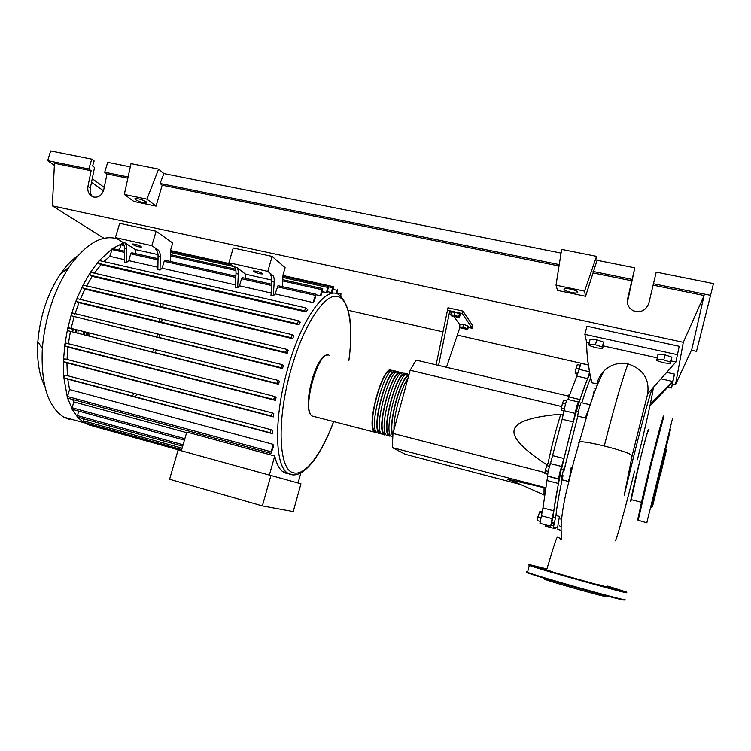 <?xml version="1.0" encoding="UTF-8"?>
<svg xmlns="http://www.w3.org/2000/svg" width="751" height="751" viewBox="0 0 751 751"><rect width="100%" height="100%" fill="white"/><g stroke="black" fill="none" stroke-linecap="round" stroke-linejoin="round"><path stroke-width="1.13" d="M561.879 516.359L560.715 519.082M562.48 478.218L563.025 475.702M564.217 470.22L565.146 466.061M553.769 523.785L553.384 522.734M553.262 517.082C553.816 508.371 556.153 494.336 560.246 474.989M561.438 469.506L568.488 440.002C576.796 407.417 585.771 380.269 589.723 374.937M589.516 374.89L589.638 373.425M576.139 411.454L577.472 406.038M559.889 474.895L561.241 469.459L563.466 470.023M551.797 522.302L553.13 517.045L555.289 517.627M450.675 314.8L454.271 315.157L458.626 316.575L459.368 317.617L451.445 315.852L450.675 314.8L451.445 311.937L455.04 312.285L454.271 315.157M455.04 312.285L459.396 313.702L458.626 316.575M459.396 313.702L460.138 314.763L459.368 317.617M459.434 326.826L462.879 327.201L467.038 328.544L467.704 329.492L460.128 327.793L459.434 326.826L460.166 324.094L463.62 324.46L462.879 327.201M463.62 324.46L467.77 325.803L467.038 328.544M467.77 325.803L468.436 326.76L467.704 329.492M459.95 324.901L454.045 316.697M451.22 312.782L449.793 310.801L462.269 313.561L462.935 311.074L472.942 325.981L472.313 328.328L462.269 313.561M468.258 327.417L472.313 328.328M462.935 311.074L447.981 307.779L436.124 364.836M438.575 365.418L449.793 310.801L447.314 310.247M459.903 327.474L446.46 367.277M546.033 487.784L392.294 447.587L405.324 454.299L520.64 484.555M392.294 447.587L392.97 433.43L410.149 370.243L561.729 406.563M392.97 433.43L545.01 472.604M563.269 414.787L560.8 414.195C531.511 416.683 515.993 421.874 514.257 429.75C511.929 437.411 522.799 449.089 546.869 464.803M410.149 370.243L416.054 360.086L569.117 396.284M545.958 488.178L509.676 479.682L507.638 479.495L514.228 481.701M547.995 463.592C551.694 445.916 555.965 429.45 560.8 414.195M567.897 396.002L569.934 393.824M544.606 496.045L544.015 494.937L544.053 487.671M540.091 521.354L537.303 520.603L537.885 516.97L539.95 511.309L542.26 511.929M542.006 513.055L539.209 512.313M540.823 517.768L537.885 516.97M548.23 471.393L545.198 470.605L544.916 473.524L547.704 474.247M550.23 464.165L547.507 463.47L545.198 470.605M549.525 466.333L546.503 465.564M565.512 404.029L562.471 403.306L561.326 408.319L561.326 410.318L564.01 410.957M564.339 409.042L561.326 408.319M566.451 400.987L563.625 400.321L562.471 403.306M580.101 365.211L577.294 364.573L576.092 368.262L575.172 372.825L575.444 373.679L577.566 374.167M579.03 368.929L576.092 368.262M577.801 373.425L575.172 372.825M593.572 392.491L592.868 396.96M588.23 364.995L581.086 363.371L576.824 376.101L587.592 378.588L589.479 372.543M576.824 376.101L567.887 399.476M587.592 378.588L579.913 399.551L568.901 396.941M578.345 401.954L567.418 399.363C566.442 400.292 565.325 404.076 564.048 410.703L562.142 419.246L573.257 421.94L575.191 413.379C576.496 406.742 577.603 402.949 578.505 401.992L579.913 399.551M552.351 522.452L550.69 526.216L540.138 523.363M553.149 522.668L553.656 524.339M547.385 480.631L558.425 483.494L558.753 478.941L547.629 476.068L542.964 507.948L539.969 523.316M558.425 483.494L553.759 510.83L542.964 507.948M541.33 515.759L552.098 518.65L553.759 510.83M562.142 419.246L550.445 463.611C548.643 468.943 547.704 473.102 547.629 476.068M550.445 463.611L561.588 466.455L563.898 458.495L552.774 455.679M573.257 421.94L563.898 458.495M561.588 466.455C559.833 471.816 558.885 475.984 558.753 478.941M552.098 518.65L550.69 526.216M555.365 527.484L555.289 528.751L555.956 527.653M545.16 524.724L545.254 526.029M376.692 432.614L374.467 432.144C365.465 426.155 383.827 361.616 391.853 370.684L392.078 370.891M404.019 392.773L398.396 413.491M394.219 371.247C386.267 362.198 367.915 426.784 376.833 432.764L378.842 433.28M381.424 433.825L379.208 433.374C370.365 427.413 388.708 362.78 396.584 371.82L396.819 372.045M398.95 372.393C391.149 363.362 372.815 428.051 381.583 433.984L383.564 434.5M400.696 373.679C392.829 367.211 376.044 428.183 384.249 433.646L384.925 433.815M384.437 434.951L383.968 434.604C375.275 428.68 393.599 363.953 401.325 372.965L401.578 373.209M403.7 373.538C396.059 364.535 377.734 429.319 386.343 435.223L388.286 435.721M405.493 374.843C397.805 368.206 380.935 429.422 389.018 434.876L389.638 435.036M389.196 436.181L388.736 435.833C380.194 429.947 398.509 365.127 406.084 374.111L406.347 374.373M408.46 374.683C400.968 365.709 382.663 430.586 391.121 436.453L392.801 436.998M408.61 375.913C400.752 377.218 387.845 425.432 392.914 434.707M395.918 372.515C387.873 366.206 371.163 426.943 379.499 432.416L380.841 432.98M391.14 371.351C382.935 365.211 366.291 425.714 374.758 431.187L376.082 431.759M384.7 433.975L385.61 434.209M389.459 435.204L390.389 435.43M392.839 436.153C386.953 427.882 400.583 375.979 408.882 374.899M407.877 378.579C401.222 387.094 393.393 415.81 393.984 429.694M397.664 416.176L404.751 390.098M162.995 304.746L162.929 307.121M162 319.795L161.709 322.273M159.681 334.974L159.165 337.528M156.077 350.154L155.748 351.299M136.973 394.322L135.33 396.857M90.364 425.348L89.425 423.977M253.66 271.496L253.528 270.97C256.288 270.97 259.217 271.796 262.334 273.43L262.446 273.946C259.715 273.946 256.786 273.129 253.66 271.496M132.936 244.638L132.589 244.019C134.973 244.037 137.79 244.845 141.038 246.441L141.366 247.051C138.991 247.041 136.184 246.234 132.936 244.638M181.348 450.788L300.944 483.804L178.118 449.896L181.357 450.769L186.783 432.05L274.735 456.007C276.49 463.611 279.09 468.774 282.545 471.497L286.14 473.327M134.016 393.533L132.279 396.049M153.72 349.562L153.486 350.37M157.306 334.383L156.799 336.936M159.531 319.194L159.268 321.681M160.32 304.117L160.292 306.502M178.118 449.896L169.585 479.269L262.352 505.911L270.858 475.683M262.352 505.911L293.209 511.572L300.944 483.804M300.879 472.905L298.063 483.006M274.735 456.007L269.309 475.252M89.848 425.207L83.267 422.269L83.68 418.833M83.455 422.325L77.287 417.002L78.564 411.041M77.578 417.143L71.936 409.06L73.682 401.869L72.659 399.476M328.666 286.854L332.609 287.736L331.275 292.514L327.52 291.67M326.225 292.702L328.487 286.347L327.295 292.458L322.367 291.839M320.236 295.725L322.733 288.609L321.512 294.861L320.236 295.725L316.105 294.796M313.045 302.54L315.918 294.195L314.594 300.804L313.045 302.54L275.091 293.913L273.308 295.903L270.97 295.378L271.824 281.559L274.181 282.085C274.35 278.696 273.88 276.471 272.754 275.429L270.388 274.904C271.515 275.946 271.993 278.17 271.824 281.559M271.12 293.003L239.513 285.821L237.654 287.774L235.363 287.248L236.002 273.524L238.302 274.04C238.424 270.679 237.87 268.464 236.649 267.394L245.586 274.209L245.37 278.33M235.467 284.901L162.094 268.22L160.047 270.078L157.86 269.581L158.048 256.053L160.254 256.551C160.254 253.228 159.531 251.022 158.104 249.923L155.889 249.435C157.325 250.524 158.039 252.74 158.048 256.053M157.888 267.262L128.712 260.625L126.59 262.446L124.431 261.958L124.441 248.525L126.6 249.003C126.553 245.708 125.764 243.502 124.244 242.395L135.321 249.539L135.302 253.566M124.431 259.658L109.759 256.316L112.397 248.572L124.441 251.125M103.901 261.592L109.759 256.316M98.794 263.441L304.681 310.83L305.526 307.826L307.713 309.572L306.136 311.965L101 264.709L98.794 263.441L98.944 260.86L99.639 260.616L305.375 307.797M94.382 273.157L101 264.709M90.082 275.204L297.499 323.784L298.354 320.752L300.259 322.17L298.898 324.817L92.213 276.368L90.082 275.204L90.092 272.791L90.946 272.36L298.203 320.715M86.281 286.506L92.213 276.368M292.637 338.682L291.219 337.715L82.788 288.009L291.219 337.715L292.083 334.655L293.81 335.857L292.637 338.682L84.929 289.116L82.788 288.009L82.685 285.793L83.661 285.145L291.942 334.627M80.019 299.94L84.929 289.116M285.699 352.379L76.686 301.62L285.709 352.388L286.582 349.318L288.206 350.351L287.182 353.317L78.911 302.7L76.686 301.62L76.489 299.611L77.578 298.738L286.46 349.281M74.931 314.068L78.911 302.7M282.498 368.553L280.921 367.643L281.822 364.573L283.371 365.484L282.498 368.553L71.702 315.88L71.439 314.106L76.489 299.611L82.685 285.793L90.092 272.791L98.944 260.86L112.397 248.572L121.653 243.831L123.755 244.244M71.007 328.778L74.058 316.95M278.602 384.287L276.894 383.385L277.804 380.306L279.316 381.123L278.602 384.287L67.843 330.693L67.524 329.163L68.763 327.811L277.71 380.288M68.303 344.005L70.369 331.773M275.542 400.424L273.664 399.523L274.584 396.453L276.077 397.185L275.542 400.424L67.928 347.093L65.159 345.986L64.811 344.718L66.088 343.113L274.509 396.434M66.999 359.701L67.928 347.093M273.467 416.908L271.355 415.988L272.266 412.928L273.786 413.604L273.467 416.908L66.923 362.874L63.816 361.719L63.459 360.715L64.755 358.856L272.209 412.919M67.412 375.866L66.923 362.874M272.651 433.712L270.163 432.745L271.083 429.703L272.688 430.342L272.651 433.712L67.759 379.142L64.107 377.884L63.769 377.152L65.046 375.04L271.036 429.694M67.881 398.171L67.468 396.509L69.571 389.534L67.759 379.142M69.571 389.534L273.045 444.32L273.308 447.183L270.961 453.397L67.674 398.124M73.682 401.869L186.614 432.651M72.321 409.323L67.412 397.73L63.769 377.152L63.459 360.715L64.811 344.718L67.524 329.163L71.439 314.106L72.612 312.998L281.719 364.545M124.244 242.395L122.075 241.916C123.596 243.024 124.384 245.22 124.441 248.525M158.01 254.617L135.321 249.539M122.075 241.916L115.382 237.616L151.815 245.69L158.104 249.923M160.254 256.551L160.047 270.078M236.649 267.394L234.331 266.877C235.561 267.947 236.114 270.163 236.002 273.524M271.871 280.095L245.586 274.209M234.331 266.877L228.924 262.766L267.807 271.383L272.754 275.429M158.01 258.682L131.791 252.777L130.758 253.782L128.712 260.625M126.59 262.446L126.6 249.003M237.654 287.774L238.302 274.04M271.665 284.244L242.47 277.673L241.559 278.743L239.513 285.821M274.181 282.085L273.308 295.903M315.777 294.157L278.001 285.662L275.091 293.913M235.88 276.19L165.145 260.278L164.15 261.31L162.094 268.22M115.382 237.616L119.7 223.319L156.124 231.233L172.692 242.995L170.618 249.98L170.402 261.461M156.124 231.233L151.815 245.69M228.924 262.766L233.223 247.971L272.106 256.42L285.098 267.675L283.043 274.894L282.263 286.619M272.106 256.42L267.807 271.383M340.776 296.223L340.963 293.801L340.015 295.603M336.739 293.782L337.518 289.201M285.709 352.388L287.182 353.317M304.681 310.83L306.136 311.965M297.499 323.784L298.898 324.817M332.609 287.736L333.378 286.666L333.388 288.459L332.177 292.768M119.381 249.989L120.939 244.826L123.314 243.296M335.857 293.538L336.767 290.261L333.106 289.445M273.045 444.32L270.961 453.397M309.431 390.539L312.885 376.626M69.561 419.584L63.694 417.105C47.942 406.892 40.817 384.024 42.319 348.502C45.032 317.607 53.969 290.44 69.13 267.018C85.727 243.822 101.732 234.396 117.147 238.752M44.76 386.145C39.043 374.824 36.743 359.973 37.86 341.592C40.028 316.284 47.388 293.988 59.92 274.716C65.497 266.511 71.383 260.268 77.588 255.997M88.815 333.256L89.003 335.5M87.67 335.162L87.482 332.918M84.807 332.252L84.29 334.843M82.948 334.505L83.464 331.914M86.177 335.321L86.694 332.721M69.392 328.084L69.139 328.778M71.129 329.633L71.383 328.872M73.955 329.52L73.908 330.834M72.547 330.496L72.594 329.182M75.391 331.482L75.945 330.027M78.104 330.562L77.916 332.571M76.564 332.224L76.743 330.224M648.094 431.346C647.784 430.511 644.94 440.743 639.561 462.053L631.225 499.64M651.652 390.069C648.122 400.677 642.152 422.672 633.75 456.064L624.288 495.106L632.135 455.669L647.691 393.759C649.596 378.936 643.034 368.985 628.005 363.906C618.777 362.217 610.835 364.479 604.198 370.703C600.556 374.411 598.143 378.767 596.951 383.77L591.966 382.832C588.362 368.713 586.597 355.185 586.672 342.24L589.235 342.803M615.407 540.823C617.632 536.139 626.118 505.113 634.576 471.159M631.356 499.678C628.944 507.244 633.412 486.526 639.561 461.94C645.043 439.879 649.418 424.597 648.226 431.384M637.402 459.753C645.541 426.577 652.497 395.401 653.201 388.37M671.112 360.949L675.9 362.01L647.691 393.759M602.555 348.53L596.041 347.788L589.253 345.573L588.915 344.052L595.449 344.775L602.302 347.028L602.555 348.53L603.804 343.611L603.569 342.08L602.302 347.028M595.449 344.775L596.716 339.827L590.173 339.133L588.915 344.052M596.716 339.827L603.569 342.08M656.787 359.119L663.79 359.936L670.652 362.198L670.446 363.625L663.471 362.799L656.684 360.564L658.045 354.106L665.048 354.885L663.79 359.936M665.048 354.885L671.901 357.157L670.652 362.198M671.901 357.157L670.446 363.625M587.545 359.175L590.877 379.968L591.966 382.832M590.577 378.373C588.24 383.432 585.32 391.562 581.818 402.78M597.27 382.559L598.256 382.794M595.937 388.558L595.102 388.37M585.301 417.96L589.563 406.835L589.451 404.592L581.293 402.658C580.945 400.921 577.303 415.096 577.819 416.157L585.301 417.96L577.819 416.157L565.062 466.042C564.574 464.972 561.035 478.65 561.541 479.664L561.701 479.701M571.201 467.601C571.211 466.653 569.699 480.959 567.756 481.269L567.578 481.25M562.058 479.795C558.838 495.256 556.801 507.16 555.947 515.515L553.525 526.986M557.514 528.075L559.42 516.444L555.947 515.515M559.514 525.831L561.128 526.836M560.922 519.044L561.579 519.223M603.222 345.901L657.106 357.851M628.014 363.906C622.429 378.635 614.506 406 604.255 446C591.685 442.977 583.396 441.55 579.387 441.719L578.392 442.348M632.135 455.669C630.352 453.557 621.058 450.337 604.255 446M661.622 378.955L672.661 381.452L650.366 403.785M593.769 391.947L594.05 393.637M675.9 362.01L679.204 346.295L675.9 362.01M667.198 372.468L674.482 374.101L672.52 382.287L649.897 405.991M672.52 382.287L671.572 387.957L668.127 387.169M674.482 374.101L671.572 387.957M586.672 342.24L584.86 334.364L677.13 354.632M584.86 334.364L586.953 326.225L679.204 346.295M660.918 472.83L666.606 449.445L660.918 472.83M651.183 507.554L669.019 434.726M661.988 467.479L652.45 506.841L661.988 467.479M664.222 453.491L666.193 445.596L664.222 453.491M668.812 436.106L670.455 429.534L668.841 436.153M544.747 578.871L543.414 578.674L544.888 579.415C553.553 582.738 607.202 597.758 606.32 596.604L606.329 596.594M608.911 587.611L598.397 584.644L608.911 587.611M607.709 586.371L610.366 587.047L607.737 586.231M552.83 571.764L542.616 568.873L552.83 571.764M563.982 289.332L564.32 288.806C566.263 287.595 577.763 290.515 577.791 292.223L577.453 292.74C575.482 293.932 564.123 291.059 563.982 289.332M135.424 199.625L134.992 198.611C138.259 198.452 142.052 199.55 146.351 201.906L146.764 202.901C143.516 203.07 139.742 201.972 135.424 199.625M130.308 166.853L107.684 162.329L104.68 172.223L106.989 173.96L103.751 189.684C101.939 195.467 98.447 197.898 93.274 196.969C89.031 195.147 87.247 191.618 87.923 186.379L91.134 170.73L88.759 168.984L91.772 159.137L94.128 160.93L92.589 165.971L94.551 167.445L90.317 188.069C89.716 191.496 90.486 194.387 92.617 196.724M597.073 260.287L585.583 296.307L557.533 290.412L556.012 285.192L561.645 249.388L596.538 256.344L597.073 260.287L634.82 267.844L627.357 302.512M104.68 172.223L128.111 176.983M54.372 165.323L47.67 160.63L50.683 150.913L91.772 159.137M47.67 160.63L88.759 168.984M158.592 169.106L146.924 199.156L124.319 194.443L131.012 163.615L158.592 169.106L163.896 173.575L561.063 253.078M106.989 173.96L127.848 178.203M103.985 238.311L52.335 205.849L54.476 163.267L91.134 170.73M653.286 283.718L710.549 295.35L713.45 283.587L656.205 272.125L648.826 303.254C645.944 310.52 640.781 313.026 633.346 310.773C628.587 308.173 626.672 304.193 627.592 298.832L634.82 267.844M710.549 295.35L696.496 351.346L691.408 350.229M593.093 271.477L631.891 279.363M593.328 272.979L631.938 280.836M653.22 285.173L704.081 295.528L691.812 349.356L675.478 384.709L672.539 384.043M92.232 178.729L104.22 187.403M91.519 182.202L103.469 190.763M163.896 173.575L160.057 183.479L162.16 185.197L156.058 206.121L146.924 199.156M156.058 206.121L133.809 201.446L124.319 194.443M52.335 205.849L683.297 342.334L675.478 384.709M704.081 295.528L683.297 342.334M162.16 185.197L559.035 265.995M160.057 183.479L559.251 264.605M556.012 285.192L584.569 291.153L596.538 256.344M585.583 296.307L584.569 291.153M588.211 364.873L457.321 335.115M442.883 331.839L348.286 310.332M589.319 371.717L578.927 369.332M551.384 525.146L553.431 525.7M558.791 479.016L547.732 476.162M575.191 413.379L564.048 410.703M313.787 416.674L312.059 416.007C301.076 409.567 319.616 346.277 329.605 355.692M324.61 356.5C314.566 360.79 303.498 405.052 310.341 413.585M292.233 474.848L287.135 472.764C274.575 464.465 274.021 415.97 287.84 368.225C301.94 317.232 326.995 284.329 339.311 295.115C350.182 305.047 353.383 326.798 348.933 360.339M333.519 421.78C321.672 453.754 305.009 476.341 293.463 472.755C278.64 470.333 276.321 420.213 291.088 369.304C303.132 326.516 323.155 295.49 335.96 296.288C348.877 296.805 353.599 325.005 348.886 360.33M83.098 420.748L182.099 448.197M77.212 415.547L183.084 444.799M71.927 407.699L184.859 438.687M130.758 253.782L157.992 259.921M111.805 249.52L124.441 252.364M241.559 278.743L271.58 285.511M277.138 286.76L315.082 295.312M164.15 261.31L235.814 277.448M280.921 367.643L71.702 315.88L280.949 367.661M67.881 330.712L276.922 383.404M64.182 377.913L270.21 432.773M65.215 346.014L273.702 399.541M63.873 361.747L271.393 416.016M170.571 252.486L233.927 266.577M282.864 277.457L327.708 287.426M120.939 244.826L124.131 245.539M170.505 255.894L235.889 270.491M282.639 280.93L321.935 289.708M67.468 396.509L270.951 451.745M637.561 519.955L650.516 464.634L663.189 416.533M638.19 520.255L651.474 463.179L663.828 416.42M646.799 522.705L672.53 418.476M651.295 507.488L668.897 436.228M625.076 599.664L625.085 599.655C627.507 601.739 536.721 576.261 527.54 572.309L526.46 571.605L527.671 571.774M624.081 600.077C621.509 599.993 595.956 593.271 569.643 585.733C543.292 578.195 524.095 572.112 526.845 572.271L527.606 572.365M626.794 592.717L626.794 592.736C629.31 594.463 538.561 569.07 529.295 565.465L528.657 564.93M546.897 568.986L528.845 564.489C525.991 564.142 546.803 570.46 574.243 578.214C601.654 585.977 626.484 592.548 626.381 592.051L607.756 586.118M87.923 186.379L90.317 188.069M627.592 298.832L627.658 300.222M596.041 385.967L596.876 386.164M589.46 374.88L589.929 374.984M544.682 495.613L544.175 495.472M509.676 479.682L544.015 494.937M551.732 522.283L553.956 522.884M559.824 474.876L562.105 475.467M576.083 411.435L578.364 411.989M553.365 523.719L552.004 523.353M547.864 476.265L558.951 479.138M555.289 528.751L545.113 525.982M374.467 432.144L312.059 416.007C300.935 409.586 316.481 352.088 327.999 355.12M389.018 434.876L390.276 435.204M384.249 433.646L385.488 433.965M379.499 432.416L380.71 432.726M374.758 431.187L375.941 431.496M392.811 436.885L391.121 436.453M388.736 435.833L386.343 435.223M383.968 434.604L381.583 433.984M379.208 433.374L376.833 432.764M89.679 425.16L181.385 450.666M181.695 449.605L83.277 422.269M182.671 446.225L77.391 417.096M333.585 421.799C320.245 457.772 301.048 482.574 287.135 472.764L282.545 471.497M184.436 440.142L72.124 409.276M340.851 293.782L336.983 292.909M305.526 307.826L99.639 260.616M298.354 320.752L90.946 272.36M67.843 330.693L276.894 383.385M64.107 377.884L270.163 432.745M65.159 345.986L273.664 399.523M63.816 361.719L271.355 415.988M170.608 250.571L230.275 263.798M282.996 275.495L333.256 286.638M170.59 251.294L231.655 264.85M282.949 276.237L328.365 286.319M170.533 254.673L235.636 269.187M282.723 279.691L322.611 288.581M84.074 422.766L63.694 417.105M37.86 341.592L42.319 348.502M59.92 274.716L69.13 267.018M641.438 502.288L631.018 499.584M561.091 530.319L557.843 529.446M557.693 528.122L553.374 526.949M567.756 481.269L561.541 479.664M589.563 406.835C594.341 391.534 599.223 379.49 604.198 370.703M588.559 410.008L573.905 461.067L565.728 494.318C562.546 509.15 560.997 520.978 561.091 529.793L561.523 539.819L557.871 536.843C556.378 536.421 552.192 551.966 546.615 569.915M647.071 522.893L638.012 520.208C639.045 508.314 663.217 411.933 663.753 416.12M544.616 578.364L544.888 579.415M528.629 564.48L529.295 565.465L527.54 572.309C531.821 574.599 543.405 577.998 549.873 579.95L586.184 590.389C609.803 596.923 622.645 600.143 624.701 600.049M577.453 292.74L577.66 291.951"/></g></svg>
